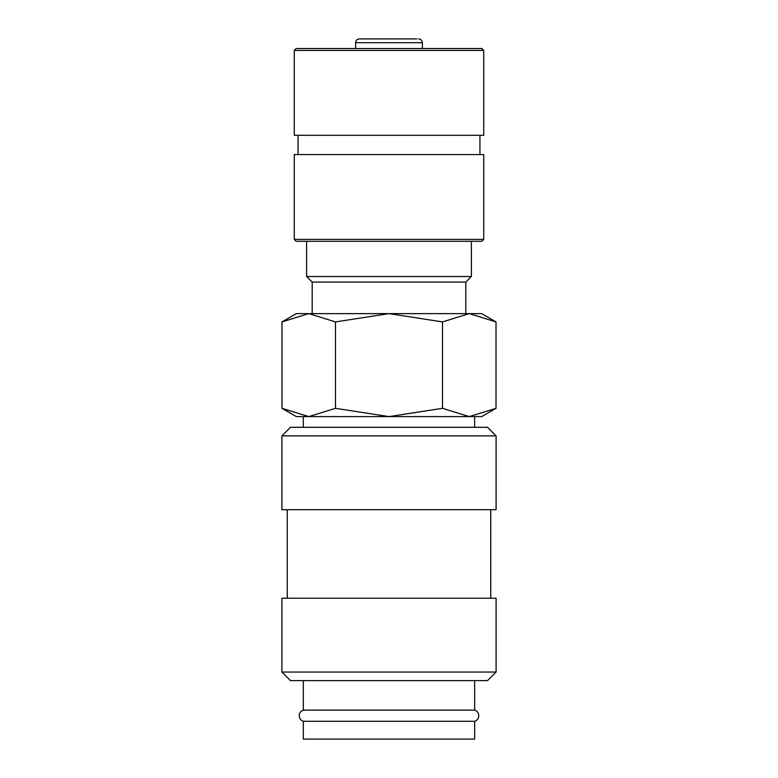 <?xml version="1.0" encoding="UTF-8"?>
<svg xmlns="http://www.w3.org/2000/svg" width="778" height="778" viewBox="0 0 778 778"><rect width="100%" height="100%" fill="white"/><g stroke="black" fill="none" stroke-linecap="round" stroke-linejoin="round"><path stroke-width="1.17" d="M303.332 680.614L303.332 710.129A5.845 5.845 0 0 0 303.332 721.284L303.332 739.1L474.668 739.1L474.668 721.284L303.332 721.284M474.668 721.284A5.845 5.845 0 0 0 474.668 710.129L474.668 680.614M496.092 435.875L487.524 427.307L290.476 427.307L281.908 435.875L281.908 509.678L496.092 509.678L496.092 435.875L281.908 435.875M490.733 598.233L490.733 509.678M287.267 509.678L287.267 598.233M496.092 672.046L496.092 598.233L281.908 598.233L281.908 672.046L290.476 680.614L487.524 680.614L496.092 672.046L281.908 672.046M496.014 321.907L481.67 313.622L469.26 313.622L496.014 321.907L496.014 408.324L469.26 416.6L474.668 416.6L474.668 427.307M296.33 313.622L281.986 321.907L308.74 313.622L389 313.622L442.507 321.907L469.26 313.622L389 313.622L335.493 321.907L308.74 313.622L296.33 313.622M469.26 416.6L442.507 408.324L389 416.6L481.67 416.6L496.014 408.324M281.986 408.324L296.33 416.6L389 416.6L335.493 408.324L308.74 416.6L281.986 408.324L281.986 321.907M308.74 416.6L303.332 416.6L303.332 427.307M355.634 48.537L355.634 42.693C355.838 40.407 357.102 39.143 359.426 38.9L416.804 38.9M422.366 48.537L422.366 42.693C422.162 40.407 420.898 39.143 418.574 38.9M483.731 50.434L481.835 48.537L296.165 48.537L294.269 50.434L294.269 135.284L483.731 135.284L483.731 50.434L294.269 50.434M479.948 154.559L479.948 135.284M298.052 135.284L298.052 154.559M483.731 239.4L483.731 154.559L294.269 154.559L294.269 239.4L296.165 241.297L481.835 241.297L483.731 239.4L294.269 239.4M465.808 313.622L465.808 282.083L471.38 276.511L471.38 241.297M306.62 241.297L306.62 276.511L312.192 282.083L312.192 313.622M303.332 710.129L474.668 710.129M312.192 282.083L465.808 282.083M306.62 276.511L471.38 276.511M359.426 38.9L389 38.9M335.493 408.324L335.493 321.907M442.507 408.324L442.507 321.907M355.634 42.693L422.366 42.693"/></g></svg>
